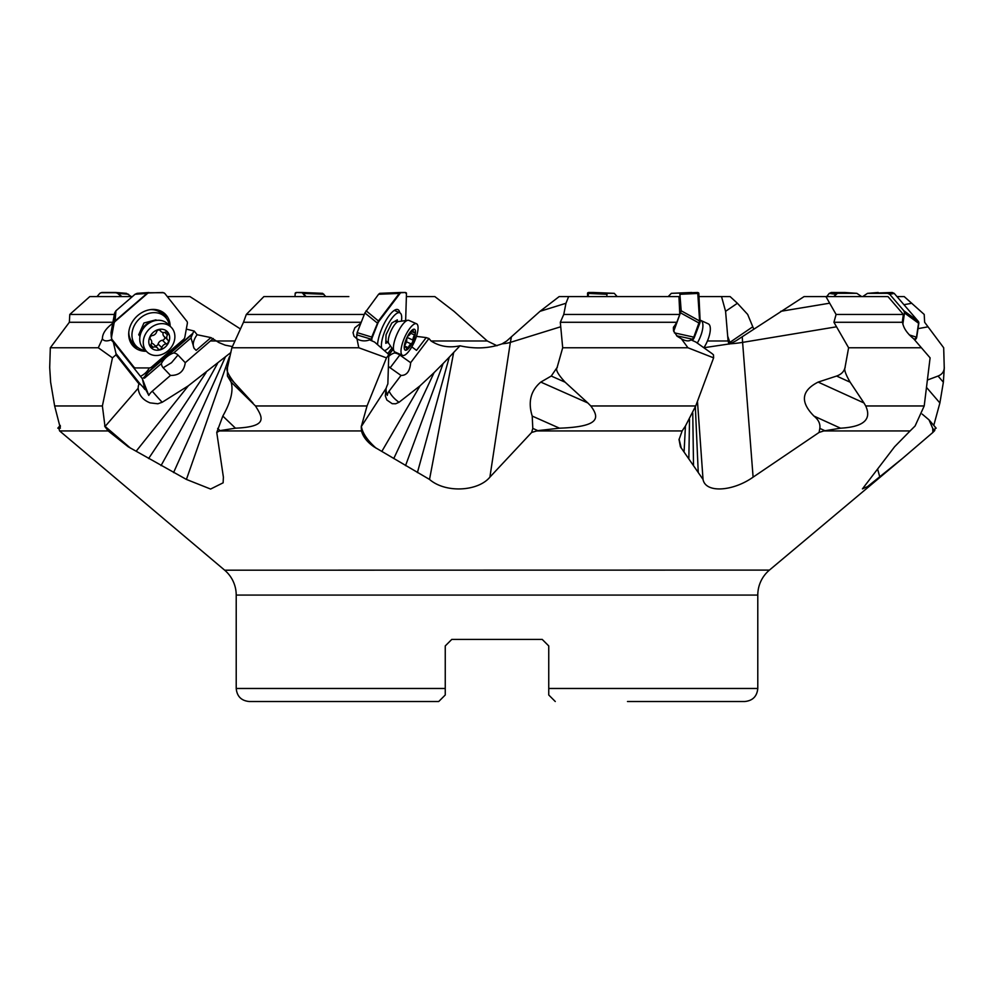 <?xml version="1.0" encoding="UTF-8"?>
<svg xmlns="http://www.w3.org/2000/svg" width="994" height="994" viewBox="0 0 994 994"><rect width="100%" height="100%" fill="white"/><g stroke="black" fill="none" stroke-linecap="round" stroke-linejoin="round"><path stroke-width="1.49" d="M240.337 328.89L189.916 296.585L167.315 296.585M548.75 645.938L542.227 639.415L548.75 645.938L542.227 639.415L451.773 639.415L445.25 645.938L451.773 639.415L542.227 639.415L548.75 645.938L548.75 688.469L757.788 688.469L757.788 595.071A32.603 32.603 0 0 1 769.431 570.096L902.477 458.458L932.857 432.452L934.658 430.626L935.217 428.19M108.184 430.936L128.201 446.778L105.041 426.786L108.184 430.936L59.628 430.936L224.569 570.096A32.603 32.603 0 0 1 224.669 570.196A32.603 32.603 0 0 1 236.212 595.071L236.212 688.469L445.25 688.469L445.25 694.992L445.25 645.938L451.773 639.415L445.25 645.938M932.857 432.452L932.745 428.402L929.005 419.853L936.186 428.19M926.57 387.486L939.889 402.968L933.776 425.395M922.171 414.088L929.005 419.853M944.3 367.519L943.368 382.218L938.05 376.043C942.163 374.378 944.225 371.507 944.238 367.457L943.679 347.763L924.644 322.28L924.209 314.452L904.205 296.585L896.973 296.585M224.669 570.196L769.431 570.096L902.477 458.458L867.588 486.563L862.444 488.886L894.575 446.778L910.106 430.936L823.79 430.936L840.551 428.19L813.974 416.076C818.509 419.729 820.46 423.842 819.826 428.402L819.081 432.452L823.79 430.936M938.05 376.043L927.489 380.006M943.803 351.503L944.238 367.457M939.889 402.968L943.368 382.218M406.384 296.585L434.838 296.585L453.985 311.321L487.271 340.979L497 345.75M753.663 328.89L747.687 314.452L737.399 303.269L730.105 296.585L721.532 296.585L725.583 311.321L728.093 340.979L729.074 344.172M728.527 342.855L728.9 343.837M819.081 432.452L753.104 477.145C733.249 491.309 705.591 493.496 703.031 479.431L697.465 401.327M684.108 451.251L685.45 425.979L682.132 430.936L679.051 439.634L680.418 446.778L703.031 479.431M531.653 432.452L537.816 430.626L559.498 428.19L532.212 416.076L532.796 428.402L531.653 432.452L489.893 477.145C478.251 491.309 445.772 493.496 429.52 479.431L453.662 352.485L459.986 345.8C449.213 348.086 439.572 346.471 431.048 340.979L428.948 338.519L426.19 337.6L416.474 336.37M373.918 446.778C366.376 439.534 362.151 432.862 361.244 426.786L361.456 430.936C363.009 436.764 367.159 442.057 373.918 446.778L429.52 479.431M216.754 432.452L219.997 430.626L235.466 428.19L222.818 416.076L216.754 432.452L223.389 477.145L223.128 482.811L210.604 489.048L186.412 479.431L229.403 356.796M128.201 446.778L186.412 479.431M59.628 430.936L58.783 428.19L60.361 428.19L54.645 405.962L50.632 382.218L49.7 367.519L50.321 347.763L98.307 347.763L112.459 357.852L102.382 405.962L105.041 426.786M57.863 428.091L60.435 426.264M50.321 347.763L69.356 322.28L112.918 322.28M112.459 357.852L115.95 354.846L138.998 383.933A11.307 9.381 133.7 0 0 138.166 388.256C138.862 395.127 142.85 400.01 150.106 402.881L157.835 403.775L162.208 402.272L188.338 385.796L230.906 352.485M98.307 347.763L102.394 338.805A11.083 6.138 -38.4 0 0 102.755 339.352A11.083 6.138 -38.4 0 0 103.065 339.699A11.083 6.138 -38.4 0 0 110.993 339.849L113.304 342.06L115.987 353.529A1.305 0.721 141.6 0 1 116 353.678L115.95 354.846M112.993 323.137C105.923 328.331 102.394 333.562 102.394 338.805M232.41 346.571L225.141 345.142L219.04 342.644L210.927 337.6L197.11 334.729L194.215 331.052L186.313 329.089M194.215 331.052A19.557 10.847 -38.4 0 0 192.612 333.537L149.547 370.737A13.034 7.231 -38.4 0 0 144.813 376.614L142.353 378.726L145.335 388.965A17.296 2.187 -116.4 0 1 148.765 395.401A13.841 10.996 144 0 1 152.281 391.176L170.483 375.446C179.156 375.546 184.076 371.296 185.257 362.686L213.225 338.519M140.452 376.328A11.083 6.138 -38.4 0 0 149.212 367.929M194.414 348.708A19.557 10.847 141.6 0 1 197.11 334.729M144.813 376.614L144.428 378.205A13.034 7.231 141.6 0 1 149.746 370.986L192.811 333.785A19.557 10.847 -38.4 0 0 191.034 337.935L194.029 348.223L196.141 350.373L210.927 337.6M185.257 362.686L177.963 355.02A9.778 7.766 -36 0 0 173.652 352.957L191.034 337.935M845.173 367.519C843.856 369.333 845.521 374.229 850.168 382.218L836.613 376.043C841.334 374.378 844.142 371.507 845.024 367.457L848.603 347.763L833.929 322.28L836.091 314.452L825.915 296.585L804.084 296.585L735.722 340.979L729.944 343.837L703.901 347.726M561.647 351.503L557.125 367.457L562.691 347.763L560.318 322.28L563.76 314.452L565.971 303.269L568.63 296.585L559.162 296.585L540.015 311.321L506.729 340.979L502.119 343.837C489.197 348.496 475.144 349.155 459.986 345.8M69.356 322.28L69.791 314.452L89.795 296.585L132.364 296.585M114.347 314.452L69.791 314.452M548.75 688.469L548.75 694.992L548.75 688.469M236.212 688.469C236.982 696.396 241.331 700.745 249.245 701.515L438.727 701.515L445.25 694.992L445.25 688.469M442.914 697.328L439.286 700.956M627.487 701.515L744.754 701.515C752.669 700.745 757.018 696.396 757.788 688.469M555.273 701.515L548.75 694.992M554.714 700.956L552.913 699.155M833.929 322.28L902.266 322.28L902.738 323.137C903.645 328.331 907.298 333.562 913.697 338.805L930.098 357.852L924.209 405.962L915.076 426.004L910.106 430.936M836.613 376.043L818.149 382.094L863.972 402.968L865.712 405.962C871.03 417.604 866.669 426.712 840.551 428.19M818.149 382.094C801.363 390.63 799.971 401.961 813.974 416.076M847.944 351.503L845.024 367.457M863.972 402.968L850.168 382.218M921.413 347.763L848.603 347.763M902.266 322.28L903.36 314.452L887.977 296.585L825.915 296.585M913.697 338.805L915.474 340.867M903.36 314.452L836.091 314.452M698.248 472.572L695.353 406.919M693.526 465.627L692.756 413.032M688.842 458.545L689.513 419.393M680.418 446.778L679.076 439.286M685.438 426.004L695.725 405.962L713.605 357.852L713.468 354.846L712.151 353.678A1.305 0.708 -140.8 0 0 711.952 353.529L695.862 342.06L690.992 339.849A11.083 5.989 39.2 0 1 683.102 339.699A11.083 5.989 39.2 0 1 681.387 338.805L687.935 347.763L713.605 357.852M557.274 367.519C555.199 369.333 557.82 374.229 565.164 382.218L551.248 376.043L540.798 382.094L587.839 402.968L590.796 405.962C599.469 417.604 600.401 426.712 559.498 428.19M551.248 376.043L557.125 367.457M540.798 382.094C530.709 390.63 527.851 401.961 532.212 416.076M587.839 402.968L565.164 382.218M687.935 347.763L562.691 347.763M560.318 322.28L676.827 322.28L673.36 327.747L673.522 330.753L677.138 336.245L681.387 338.805M676.827 322.28L679.784 314.452L678.952 296.585L568.63 296.585M676.752 323.137L673.497 327.125M679.784 314.452L563.76 314.452M417.405 472.572L449.276 357.157L453.662 352.485M405.54 465.627L443.15 363.518L449.276 357.157M393.761 458.545L434.105 372.601L443.15 363.518M381.932 451.251L420.064 385.796L434.105 372.601M385.933 388.927L385.983 388.965A17.296 9.207 -121.5 0 0 387.287 395.401A13.841 11.307 -148.4 0 1 389.076 391.176A19.557 11.245 -142.9 0 0 393.301 397.302A19.557 11.245 -142.9 0 0 399.041 402.272L395.649 403.775L392.208 403.701L386.877 400.035L385.312 395.91L386.144 388.256A11.307 3.504 113.9 0 1 387.859 383.933L388.753 354.846L392.854 349.428M399.041 402.272L420.064 385.796M360.859 323.174L354.858 327.747L353.032 332.642L354.013 336.245L356.983 338.805L358.784 347.763L386.467 357.852L367.034 405.962L361.244 426.786M227.477 367.519L231.018 351.503L227.477 367.519C225.775 369.333 227.912 374.229 233.901 382.218L227.44 376.043L231.105 382.094L255.47 405.962C262.702 417.604 268.542 426.712 235.466 428.19M231.018 351.503L231.875 347.763L243.48 322.28L361.22 322.28M227.44 376.043L227.402 367.457M231.105 382.094C233.59 390.63 230.819 401.961 222.818 416.076M252.923 402.968L233.901 382.218M358.784 347.763L231.875 347.763M243.48 322.28L246.313 314.452L263.895 296.585L348.844 296.585M411.814 346.856L416.511 350.373L426.19 337.6M428.948 338.519L410.646 362.686L399.824 355.02A9.778 7.989 31.6 0 0 394.494 352.957L395.152 352.087M389.076 391.176L400.992 375.446L390.157 367.78A9.778 7.989 31.6 0 1 388.406 366.252M410.646 362.686C409.926 371.284 406.708 375.546 400.992 375.446M356.983 338.805A11.083 8.399 1.7 0 0 358.648 339.699A11.083 8.399 1.7 0 0 369.594 339.849L374.589 342.06L387.71 353.529A1.305 0.994 -178.3 0 1 387.859 353.678L388.753 354.846L386.467 357.852M388.741 355.094L392.941 349.553M394.494 352.957A13.431 10.176 1.7 0 0 388.691 356.523M399.824 355.02L390.157 367.78M364.301 314.452L246.313 314.452M173.577 472.572L225.303 357.157M161.028 465.627L217.524 363.518M148.603 458.545L206.056 372.601M136.141 451.251L188.338 385.796M138.998 383.933A14.425 5.194 -113.5 0 1 140.328 384.38L140.576 384.554A16.463 3.454 -120.2 0 1 144.875 389.474A19.458 10.785 141.6 0 1 145.335 388.965M144.875 389.474L142.353 378.726L113.304 342.06M148.765 395.401L142.353 378.726M170.483 375.446L163.19 367.78A9.778 7.766 -36 0 1 161.45 363.493L144.428 378.205M173.652 352.957A13.431 7.443 -38.4 0 0 166.458 357.181A13.431 7.443 -38.4 0 0 161.45 363.493M177.963 355.02L171.515 362.686L163.19 367.78M721.532 296.585L698.981 296.585M671.372 293.329L697.713 292.484L671.348 293.329L668.192 296.585L642.161 296.585M633.75 296.585L608.067 296.585M340.905 296.585L325.808 296.585L322.652 293.329L302.275 292.484L322.652 293.329M131.295 296.585L126.486 293.342L115.826 292.484L101.81 292.484L99.798 293.367L97.027 296.585M121.852 296.585L118.112 293.367L115.615 292.733A3.255 2.808 40.7 0 1 117.888 293.615L121.343 296.585M99.798 293.367L99.586 293.615A3.255 2.808 40.7 0 1 101.599 292.733L115.615 292.733M128.798 332.158A20.539 17.047 133.7 0 0 132.078 341.973A20.539 17.047 133.7 0 0 133.395 343.415L136.551 346.434A20.539 17.047 -46.3 0 1 135.234 344.993A20.539 17.047 -46.3 0 1 139.259 318.975A20.539 17.047 -46.3 0 1 164.942 316.751A20.539 17.047 -46.3 0 1 166.246 318.192A20.539 17.047 -46.3 0 1 169.34 325.473M164.942 316.751L161.786 313.731A20.539 17.047 133.7 0 0 150.33 309.643M145.459 350.447A20.539 17.047 -46.3 0 1 136.551 346.434M156.381 320.391L155.959 319.844L143.931 323L138.725 334.742L139.992 336.332M171.018 327.088L167.501 323.709A17.283 14.338 133.7 0 0 152.778 321.286A17.283 14.338 133.7 0 0 146.627 324.926A17.283 14.338 133.7 0 0 140.539 334.071A17.283 14.338 133.7 0 0 143.608 348.683L147.137 352.05A17.283 14.338 -46.3 0 1 150.144 328.293A17.283 14.338 -46.3 0 1 171.018 327.088A17.283 14.338 -46.3 0 1 168.011 350.845A17.283 14.338 -46.3 0 1 147.137 352.05M153.2 347.266A4.56 3.79 -46.3 0 1 157.325 347.813A4.56 3.79 -46.3 0 1 157.947 348.646A2.286 1.889 133.7 0 0 161.836 347.627A4.56 3.79 -46.3 0 1 166.184 343.874A2.286 1.889 133.7 0 0 167.874 340.072A4.56 3.79 -46.3 0 1 167.75 339.96A4.56 3.79 -46.3 0 1 167.477 334.941A2.286 1.889 133.7 0 0 165.265 332.158A4.56 3.79 -46.3 0 1 161.14 331.611A4.56 3.79 -46.3 0 1 160.519 330.778A2.286 1.889 133.7 0 0 156.63 331.797A4.56 3.79 -46.3 0 1 152.281 335.562A2.286 1.889 133.7 0 0 150.591 339.352A4.56 3.79 -46.3 0 1 150.715 339.476A4.56 3.79 -46.3 0 1 150.989 344.483A2.286 1.889 133.7 0 0 153.2 347.266L150.765 344.943M164.296 336.643A2.286 1.889 -46.3 0 1 162.444 340.283A4.56 3.79 133.7 0 0 158.096 344.048A2.286 1.889 -46.3 0 1 155.312 345.887M157.325 347.813L153.585 344.235A4.56 3.79 133.7 0 0 151.523 343.328M163.19 332.505A4.56 3.79 133.7 0 0 163.998 336.37A4.56 3.79 133.7 0 0 164.134 336.481L167.626 339.836M148.889 292.509L137.16 293.329L135.047 294.274L115.938 310.787L114.621 312.973L111.03 332.617L111.726 339.14L133.979 367.146M164.619 293.267L164.755 293.392A3.255 2.709 -46.3 0 1 164.954 293.615L186.872 321.286A3.255 2.709 -46.3 0 1 187.344 323.41L184.822 337.264A3.255 2.709 -46.3 0 1 183.567 339.389L151.548 367.047A3.255 2.709 -46.3 0 1 149.311 367.929L135.805 367.929A3.255 2.709 -46.3 0 1 133.892 367.047L111.987 339.389A3.255 2.709 -46.3 0 1 111.514 337.264L114.037 323.41A3.255 2.709 -46.3 0 1 115.292 321.286L147.311 293.615A3.255 2.709 -46.3 0 1 149.547 292.733L163.053 292.733A3.255 2.709 -46.3 0 1 164.755 293.392M164.706 293.367L162.792 292.484L137.16 293.329M149.547 292.733L147.05 293.367L115.031 321.037L113.776 323.149L111.514 337.264M114.621 312.973L114.037 323.41M170.16 326.256A22.651 18.799 133.7 0 0 160.978 311.122A22.651 18.799 133.7 0 0 137.719 315.558A22.651 18.799 133.7 0 0 130.748 342.719A22.651 18.799 133.7 0 0 146.28 351.23M138.265 347.838A21.856 18.14 -46.3 0 1 130.202 341.588M159.823 310.625A21.856 18.14 -46.3 0 1 166.42 318.403M381.733 348.298A20.539 6.349 -66.1 0 1 381.41 344.993A20.539 6.349 -66.1 0 1 388.704 323.162A20.539 6.349 -66.1 0 1 399.886 312.824A20.539 6.349 -66.1 0 1 401.7 318.192A20.539 6.349 -66.1 0 1 401.414 321.161M390.443 345.9A20.539 6.349 -66.1 0 1 384.28 350.534M397.277 321.646L397.327 319.844L391.822 323L386.057 334.742L385.796 343.328L387.759 342.209M416.536 323.771L408.932 320.403A17.283 5.343 113.9 0 0 407.9 320.279A17.283 5.343 113.9 0 0 402.272 324.926A17.283 5.343 113.9 0 0 394.133 351.292A17.283 5.343 113.9 0 0 394.916 351.988L402.533 355.355A17.283 5.343 -66.1 0 1 402.036 344.645A17.283 5.343 -66.1 0 1 409.876 328.293A17.283 5.343 -66.1 0 1 416.536 323.771A17.283 5.343 -66.1 0 1 417.02 334.481A17.283 5.343 -66.1 0 1 409.193 350.845A17.283 5.343 -66.1 0 1 402.533 355.355M405.154 347.266A4.56 1.416 -66.1 0 1 406.111 346.943A4.56 1.416 -66.1 0 1 406.471 348.646A2.286 0.708 113.9 0 0 406.583 349.441A2.286 0.708 113.9 0 0 406.658 349.503A2.286 0.708 113.9 0 0 408.261 347.627A4.56 1.416 -66.1 0 1 411.106 343.874A2.286 0.708 113.9 0 0 411.802 343.265A2.286 0.708 113.9 0 0 412.97 340.072A4.56 1.416 -66.1 0 1 414.486 334.941A2.286 0.708 113.9 0 0 415.082 333.537A2.286 0.708 113.9 0 0 415.057 331.996A2.286 0.708 113.9 0 0 414.573 332.158A4.56 1.416 -66.1 0 1 413.616 332.481A4.56 1.416 -66.1 0 1 413.255 330.778A2.286 0.708 113.9 0 0 413.144 329.983A2.286 0.708 113.9 0 0 413.069 329.933A2.286 0.708 113.9 0 0 411.466 331.797A4.56 1.416 -66.1 0 1 408.621 335.562A2.286 0.708 113.9 0 0 407.925 336.158A2.286 0.708 113.9 0 0 406.757 339.352A4.56 1.416 -66.1 0 1 405.241 344.483A2.286 0.708 113.9 0 0 404.67 347.44A2.286 0.708 113.9 0 0 405.154 347.266L404.471 346.968M400.408 292.484L379.745 293.329L378.59 294.274L364.885 312.973L357.144 332.617L356.523 338.556M371.768 340.818L371.818 339.389A3.255 1.006 -66.1 0 1 372.34 337.264L377.795 323.41A3.255 1.006 -66.1 0 1 378.95 321.286L399.899 293.615A3.255 1.006 -66.1 0 1 401.017 292.733L405.477 292.484L405.912 293.367L405.477 292.484L400.445 292.484L399.327 293.367L378.428 320.963L371.768 337.016L371.209 340.569M401.017 292.733L379.745 293.329M406.049 292.733A3.255 1.006 -66.1 0 1 406.186 292.77A3.255 1.006 -66.1 0 1 406.471 293.615L405.651 320.577M387.759 353.566L391.922 348.074M357.144 332.617L372.34 337.264M364.885 312.973L377.795 323.41M399.762 312.762A22.651 7.008 113.9 0 0 397.525 309.494A22.651 7.008 113.9 0 0 389.176 315.558A22.651 7.008 113.9 0 0 377.546 344.657M394.929 310.016A21.856 6.759 -66.1 0 1 395.202 310.737M700.099 320.267A17.283 6.337 114.5 0 1 700.882 320.466A17.283 6.337 114.5 0 1 702.907 324.926A17.283 6.337 114.5 0 1 697.279 343.079M703.876 347.776A17.283 6.337 -65.5 0 0 710.312 328.293A17.283 6.337 -65.5 0 0 708.3 323.845L700.882 320.466M679.834 293.329L681.188 310.787L673.696 331.362M691.7 292.484L671.348 293.329M692.333 340.457L693.203 339.389A3.255 1.193 -65.5 0 0 694.396 337.264L699.714 323.41A3.255 1.193 -65.5 0 0 700.149 321.286L698.844 293.615L697.713 292.484L699.602 321.037L693.837 337.016L691.774 340.209M674.354 332.853L694.396 337.264M680.753 312.973L699.714 323.41M698.844 293.615A3.255 1.193 -65.5 0 0 698.459 292.783A3.255 1.193 -65.5 0 0 698.273 292.733M862.705 296.585L867.514 293.342L892.19 292.484L894.202 293.367L918.009 321.037L918.58 323.149L916.493 337.016L914.542 339.774M867.514 293.342L887.605 293.329L889.68 294.274L903.881 310.787L904.515 312.973L902.825 324.243M909.261 334.879L916.716 337.264A3.255 2.808 -40.7 0 1 915.499 339.389L914.753 340.035M916.716 337.264L918.804 323.41A3.255 2.808 -40.7 0 0 918.232 321.286L918.009 321.037M904.515 312.973L918.804 323.41M833.705 296.585L837.495 293.329L856.84 293.329L861.636 296.585M826.747 296.585L829.244 293.429A3.255 2.709 46.3 0 0 829.046 293.615L831.208 292.484L845.111 292.509M829.381 293.267A3.255 2.709 46.3 0 0 829.244 293.392L835.544 294.274M826.685 296.585L829.046 293.615M606.75 296.585L607.11 293.329L614.255 293.329L617.162 296.585M588.187 296.585L588.523 292.484L593.592 292.484M588.262 292.596L587.951 292.733A3.255 1.006 66.1 0 0 587.814 292.77A3.255 1.006 66.1 0 0 587.529 293.615L588.523 292.484L607.11 293.329M587.616 296.585L587.529 293.615M306.127 296.585L302.251 292.484L296.287 292.484L295.703 293.367L296.287 292.484L301.691 292.733A3.255 1.193 65.5 0 1 302.946 293.615L305.369 296.585M295.727 292.733A3.255 1.193 65.5 0 0 295.541 292.783A3.255 1.193 65.5 0 0 295.156 293.615L295.019 296.585M152.281 391.176A19.557 1.242 -130.8 0 0 157.624 397.302L157.624 397.302A19.557 1.242 -130.8 0 0 162.208 402.272M210.393 340.979L234.919 340.979M934.658 430.626L932.745 428.402M928.048 326.815L918.009 328.654M877.652 469.205L879.827 477.145M903.968 304.711L911.821 303.269M431.048 340.979L487.271 340.979M707.43 340.979L728.093 340.979M682.132 430.936L536.81 430.936M361.456 430.936L219.463 430.936M104.954 426.625A39.114 21.781 129.6 0 1 105.128 426.414L130.587 448.232M54.645 405.962L102.382 405.962M104.618 426.004L105.128 426.414L138.166 388.256M757.788 595.071L236.212 595.071M865.712 405.962L924.209 405.962M824.709 430.626L819.826 428.402M836.426 326.815L742.605 342.383L753.104 477.145M742.245 336.73L742.605 342.383A39.114 11.419 -4.5 0 1 729.944 343.837M780.725 311.321L829.207 303.269M681.288 448.232L679.101 439.112M590.796 405.962L695.725 405.962M537.816 430.626L532.796 428.402M560.554 326.815L510.344 342.383L489.893 477.145M511.45 336.73L510.344 342.383A39.114 10.325 8.6 0 1 502.119 343.837M540.015 311.321L565.971 303.269M376.154 448.232C367.37 440.354 362.45 433.086 361.394 426.414L386.144 388.256M361.269 426.625A39.114 33.088 172.9 0 1 361.394 426.414L361.344 426.004M255.47 405.962L367.034 405.962M219.997 430.626L217.674 428.402M140.328 384.38L116 353.678M115.987 353.529L140.576 384.554M752.731 326.815L729.869 342.383L730.267 343.7M727.881 336.73L729.869 342.383A39.114 3.404 -16.8 0 0 728.764 343.526M725.583 311.321L737.399 303.269M118.187 293.429L128.611 294.274M152.778 321.286L150.044 322.267A12.201 10.126 133.7 0 0 145.708 324.839A12.201 10.126 133.7 0 0 141.409 331.313L140.539 334.071M153.337 332.269A11.406 9.468 -46.3 0 1 167.849 332.269A11.406 9.468 -46.3 0 1 165.128 347.154A11.406 9.468 -46.3 0 1 150.616 347.154A11.406 9.468 -46.3 0 1 153.337 332.269M158.096 344.048L161.836 347.627M160.519 330.778L159.773 330.07M167.477 334.941L164.755 332.344M166.184 343.874L162.444 340.283M111.253 337.016L111.03 332.617M115.105 320.963L115.938 310.787M135.047 294.274L146.975 293.429M394.693 321.36L398.495 321.559A12.201 3.777 113.9 0 0 394.531 324.839A12.201 3.777 113.9 0 0 388.778 343.464L394.133 351.292M410.087 332.269A11.406 3.529 -66.1 0 1 415.504 332.269A11.406 3.529 -66.1 0 1 409.64 347.154A11.406 3.529 -66.1 0 1 404.223 347.154A11.406 3.529 -66.1 0 1 410.087 332.269M404.608 346.011L408.261 347.627M413.255 330.778L412.324 330.368M414.486 334.941L410.733 333.276M412.97 340.072L407.18 337.5M411.106 343.874L406.397 341.787M356.635 334.804L371.247 339.202M378.428 320.963L366.09 310.787M378.59 294.274L399.277 293.429M676.641 335.798L692.594 339.202M699.59 320.963L681.188 310.787M680.418 294.274L698.297 293.429M867.75 293.329L878.174 292.484M913.561 338.718L915.213 339.202M917.959 320.963L903.881 310.787M889.68 294.274L894.252 293.429M892.19 292.484L887.605 293.329M837.495 293.329L831.208 292.484M844.726 292.484L856.654 293.329M588.1 293.429L606.688 294.274M593.555 292.484L614.242 293.329L593.567 292.484M303.555 293.429L323.932 294.274M60.224 425.395L57.814 428.19M159.4 329.946L161.14 331.611M163.998 336.37L167.75 339.96M399.886 312.824L394.345 310.364M385.871 340.656L388.778 343.464M398.495 321.559L407.9 320.279M404.546 346.247L406.111 346.943M411.566 331.574L413.616 332.481M844.912 292.497L856.84 293.329"/></g></svg>
